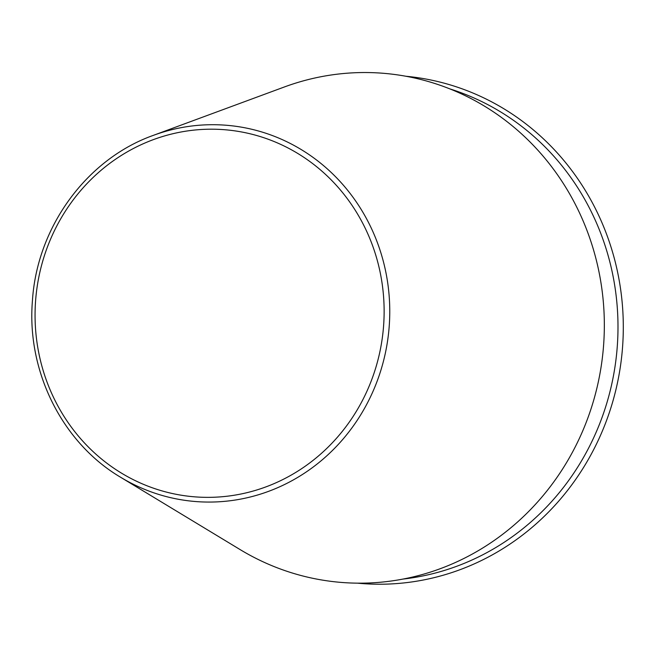 <?xml version="1.0" encoding="UTF-8"?>
<svg xmlns="http://www.w3.org/2000/svg" width="656" height="656" viewBox="0 0 656 656"><rect width="100%" height="100%" fill="white"/><g stroke="black" fill="none" stroke-linecap="round" stroke-linejoin="round"><path stroke-width="0.98" d="M403.046 579.068A251.068 237.816 -84.5 0 0 467.031 562.184A251.068 237.816 -84.5 0 0 617.821 317.389A251.068 237.816 -84.5 0 0 449.877 88.904M120.638 477.281L240.17 549.621A255.438 241.949 -84.5 0 0 450.762 564.529A255.438 241.949 -84.5 0 0 589.588 237.62A255.438 241.949 -84.5 0 0 284.36 86.977L153.299 135.382C86.699 159.039 37.023 227.05 32.439 300.653C26.494 371.23 62.205 442.8 120.638 477.281A188.764 178.801 -84.5 0 0 276.266 488.294A188.764 178.801 -84.5 0 0 378.865 246.713A188.764 178.801 -84.5 0 0 153.299 135.382M357.454 583.159A254.602 241.162 -84.5 0 0 470.213 565.644A254.602 241.162 -84.5 0 0 621.027 292.256A254.602 241.162 -84.5 0 0 405.884 76.252M273.396 483.915A184.172 174.447 -84.5 0 0 318.39 168.149A184.172 174.447 -84.5 0 0 37.007 287.746A184.172 174.447 -84.5 0 0 273.396 483.915"/></g></svg>
